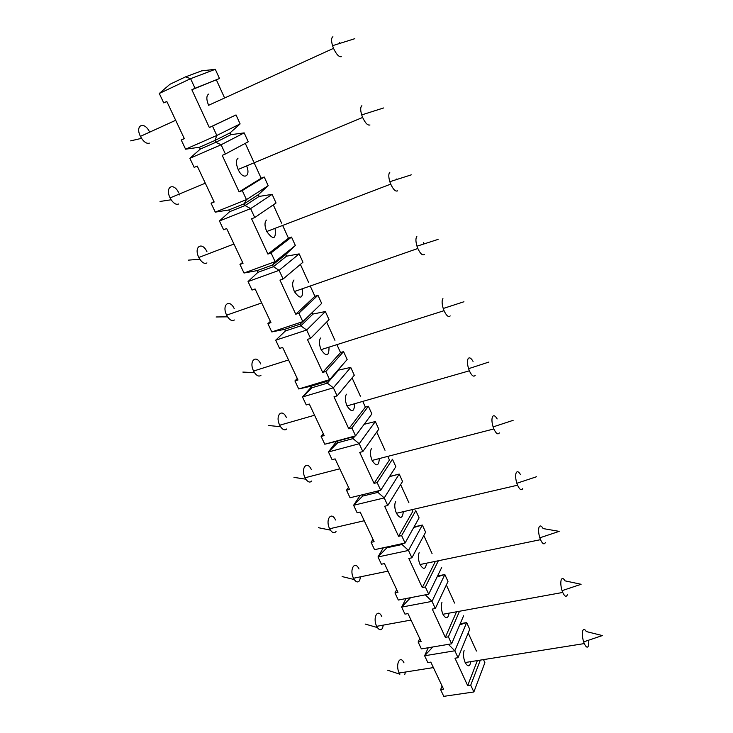 <?xml version="1.0" encoding="UTF-8"?>
<svg xmlns="http://www.w3.org/2000/svg" width="733" height="733" viewBox="0 0 733 733"><rect width="100%" height="100%" fill="white"/><g stroke="black" fill="none" stroke-linecap="round" stroke-linejoin="round"><path stroke-width="1.1" d="M583.642 641.879L602.37 635.566L586.299 631.553C584.659 628.868 583.431 628.712 582.634 631.086C582.029 633.999 582.359 637.591 583.642 641.879L584.274 643.583C586.189 647.596 587.646 648.201 588.645 645.406L588.791 640.138M260.756 363.989C256.156 353.883 248.56 361.067 253.581 371.017L254.488 372.63C256.862 375.947 259.015 376.844 260.957 375.314M410.233 597.743L425.552 594.793M320.633 338.014C318.864 340.588 319.02 344.464 321.109 349.65C326.46 357.228 329.09 356.394 328.998 347.149M242.623 262.451L239.966 264.448L244.007 273.024L257.155 270.614L257.952 272.319L248.038 281.564L252.042 290.057L255.111 288.958L270.953 322.602L267.893 323.638L271.806 331.939L284.624 329.319L300.035 324.197L300.805 325.864L313 314.036L325.36 311.543L306.687 330.024L310.554 338.399L307.411 339.406L322.703 372.437L340.533 352.573L336.914 344.638M326.643 322.062L334.944 340.314M442.924 298.578C441.761 300.512 441.862 303.81 443.227 308.483L444.042 310.691C446.424 315.749 448.486 317.499 450.218 315.932M297.25 378.457L294.932 380.94L298.725 388.976L311.223 386.154L326.579 381.526L327.321 383.139L338.683 370.092L350.74 367.407L333.368 387.794L302.5 396.974L306.257 404.937L309.299 404.048L324.16 435.594L321.118 436.437L324.792 444.216L355.569 435.851L351.904 427.935L348.789 428.796L333.982 396.81L337.116 395.893L333.368 387.794L327.321 383.139L311.965 387.748L302.5 396.974L311.543 386.85M311.223 386.154L311.965 387.748M403.993 662.87C400.108 654.285 395.032 664.776 399.21 673.004L399.879 674.204L387.565 670.2M404.772 674.461L405.441 672.033M464.108 650.574C463.027 654.102 463.384 658.087 465.162 662.531C467.92 667.167 469.816 666.865 470.861 661.624M338.435 369.542L338.683 370.092M298.725 388.976L329.612 379.657L347.158 359.536L343.566 351.62L325.837 371.484L329.612 379.657L326.579 381.526M284.624 329.319L285.394 330.968L275.709 340.194L279.585 348.422L282.645 347.433L297.983 380.006L294.932 380.94M312.285 312.469L313 314.036M310.554 338.399L329.035 319.634L325.36 311.543M244.007 273.024L275.104 261.644L295.353 245.509L285.733 254.498L286.502 256.174L299.165 253.893L302.958 262.24L283.112 278.98L279.117 270.33L248.038 281.564M300.393 264.411L308.703 282.672M310.224 286.017L314.915 296.306L317.957 295.262L321.668 303.425L302.802 321.622L298.899 313.174L295.756 314.228L279.96 280.107L283.112 278.98M271.806 331.939L302.802 321.622L300.035 324.197M206.963 251.758C202.088 241.047 193.457 246.801 198.808 257.439L199.816 259.235C202.372 262.863 204.745 264.091 206.926 262.918M270.385 321.393L267.893 323.638M184.295 138.574L181.243 140.012L185.577 149.184L199.431 147.26L200.283 149.074L189.874 158.31L194.163 167.39L197.241 166.07L214.173 202.024L211.095 203.279L215.282 212.139L228.769 209.968L229.594 211.727L219.442 220.963L223.583 229.741L226.662 228.54L243.035 263.312L239.966 264.448M295.353 245.509L291.532 237.08L288.472 238.234L282.645 225.434M272.126 194.373L276.039 202.995L254.736 217.554L250.604 208.612L245.097 205.542L259.134 196.426L272.126 194.373L250.604 208.612L219.442 220.963M273.281 204.874L281.6 223.144M228.769 209.968L244.272 203.765L258.337 194.694L259.134 196.426M215.282 212.139L246.453 199.623L244.272 203.765L245.097 205.542L229.594 211.727M185.577 149.184L216.821 135.458L240.112 123.923L230.034 132.893L230.849 134.689L244.181 132.875L248.23 141.781L225.388 154.022L221.119 144.768L189.874 158.31M245.28 143.366L253.591 161.626M254.122 162.79L261.168 178.256L264.228 177.001L268.186 185.706L258.337 194.694M268.186 185.706L246.453 199.623L242.284 190.589L239.123 191.881L222.227 155.378L225.388 154.022M149.651 132.16C144.447 120.808 134.689 124.958 140.406 136.338L141.533 138.345C144.291 142.303 146.893 143.906 149.349 143.137M213.944 201.548L211.095 203.279M195.015 88.262L219.488 78.523L191.844 89.738L195.015 88.262L190.589 78.678L185.522 76.873L169.955 84.268L159.29 93.485L163.725 102.886L166.895 101.612M185.522 76.873L201.621 70.872L215.3 69.305L219.488 78.523M163.725 102.886L166.812 101.447L184.331 138.647L181.243 140.012M215.3 69.305L190.589 78.678L159.29 93.485M191.844 89.738L209.336 127.524L212.506 126.113L216.821 135.458L214.971 140.461L230.034 132.893M240.112 123.923L236.026 114.925L212.506 126.113M216.409 79.961L224.628 98.02M236.026 114.925L209.336 127.524M459.728 624.828L466.664 622.574L454.836 650.776L448.394 644.353M432.791 646.982L424.618 655.769L428.264 647.743M480.326 660.121L470.723 685.172L467.681 685.63L454.982 658.207L458.043 657.712L454.836 650.776L424.618 655.769L427.843 662.605L430.821 662.119L443.584 689.212L440.606 689.652L442.1 686.07M470.723 685.172L473.866 691.97L443.767 696.35L440.606 689.652M473.866 691.97L484.889 662.678L483.496 659.618M467.681 685.63L477.357 660.598M468.213 633.019L476.423 651.041M458.043 657.712L469.734 629.326L466.664 622.574L460.205 623.719M381.82 616.609C377.825 607.794 372.391 617.818 376.689 626.303L377.394 627.558C379.373 630.233 381.078 630.444 382.516 628.172L383.332 625.112M437.125 576.871L444.839 574.525L432.012 601.372L425.332 594.839M410.333 597.945L401.657 607.098L404.973 614.144L407.969 613.585L421.118 641.494L418.122 642.007L421.374 648.897L451.62 643.812L448.385 636.812L445.325 637.334L432.25 609.086L435.32 608.518L432.012 601.372L401.657 607.098L406.055 598.54M437.564 575.982L444.839 574.525L447.991 581.48L435.32 608.518M446.351 584.989L454.579 603.057M441.962 602.334C440.79 605.724 441.11 609.7 442.934 614.263C445.994 619.275 448.028 618.909 449.017 613.155M456.54 611.78L445.325 637.334M463.586 615.802L451.62 643.812M448.385 636.812L459.518 611.24M413.724 527.503L422.355 525.048L408.492 550.437L402.023 544.491L402.527 543.593M386.52 547.075L386.859 547.78L377.99 556.961L383.368 547.753M438.38 560.745L425.369 586.977L422.29 587.582L408.812 558.464L411.9 557.813L408.492 550.437L377.99 556.961L381.417 564.218L384.431 563.585L397.964 592.337L394.968 592.933L396.709 589.662M425.369 586.977L428.695 594.188L398.312 600.034L394.968 592.933M428.695 594.188L441.669 567.544M419.157 552.645C417.874 555.898 418.167 559.856 420.036 564.529C423.445 569.972 425.607 569.523 426.514 563.191M422.29 587.582L435.393 561.359M423.83 535.53L432.085 553.653M411.9 557.813L425.607 532.204L422.355 525.048L414.053 526.908M401.693 543.767L402.023 544.491L386.859 547.78M335.522 519.999C331.307 510.709 325.067 519.706 329.639 528.74L330.418 530.124C332.544 533.038 334.413 533.496 336.035 531.489M389.443 476.661L399.201 474.086L384.239 497.918L377.898 492.365L378.961 490.707M362.075 494.83L362.661 496.076L377.898 492.365L377.312 491.11M362.661 496.076L353.599 505.275L357.136 512.752L360.16 512.037L374.114 541.687L371.1 542.356L374.554 549.677L405.074 543.034L401.638 535.603L398.55 536.281L384.642 506.256L387.748 505.523L384.239 497.918L353.599 505.275L360.288 495.261M389.544 476.487L399.201 474.086L402.554 481.462L387.748 505.523M400.63 484.577L408.904 502.737M412.056 509.655L412.816 511.332L398.55 536.281M401.638 535.603L415.813 510.644L419.093 517.865L405.074 543.034M395.655 501.445C394.253 504.542 394.519 508.482 396.443 513.274C400.245 519.184 402.536 518.652 403.306 511.689M364.173 424.279L375.342 421.557L359.207 443.731L353.004 438.609L354.873 436.108M324.792 444.216L336.988 441.211L337.711 442.759L328.448 451.968L336.667 441.293M346.498 490.212L350.053 497.762L380.711 490.285L395.838 466.674L392.457 459.243L377.165 482.607L374.059 483.377L359.72 452.398L362.826 451.574L359.207 443.731L328.448 451.968L332.095 459.692L335.128 458.885L349.522 489.461L346.498 490.212L348.514 487.317M377.165 482.607L380.711 490.285M371.42 448.651C369.908 451.592 370.138 455.514 372.117 460.434C376.368 466.848 378.778 466.225 379.346 458.556M374.059 483.377L389.443 460.012L387.794 456.375M376.725 432.067L385.008 450.264M362.826 451.574L378.796 429.162L375.342 421.557M336.988 441.211L352.28 437.051L353.004 438.609L337.711 442.759M286.429 417.563C281.967 407.74 274.848 415.574 279.713 425.204L280.574 426.734C282.856 429.914 284.917 430.647 286.74 428.952M350.74 367.407L354.296 375.241L337.116 395.893M352.069 377.926L360.37 396.15M362.762 401.4L365.364 407.117L368.387 406.256L371.869 413.925L355.569 435.851L352.28 437.051M346.425 394.207C344.785 396.965 344.986 400.869 347.011 405.917C351.785 412.89 354.314 412.157 354.598 403.736M365.364 407.117L348.789 428.796M351.904 427.935L368.387 406.256M275.709 340.194L306.687 330.024L300.805 325.864L285.394 330.968M322.703 372.437L325.837 371.484M343.566 351.62L340.533 352.573M234.276 308.749C229.548 298.34 221.448 304.846 226.634 315.126L227.578 316.83C230.043 320.294 232.306 321.347 234.368 319.991M299.165 253.893L279.117 270.33L273.409 266.693L286.502 256.174M257.952 272.319L273.409 266.693L272.612 264.979L285.733 254.498M294.006 279.997C292.091 282.37 292.21 286.218 294.364 291.542C300.356 299.788 303.077 298.835 302.518 288.701M314.915 296.306L295.756 314.228M257.155 270.614L272.612 264.979L275.104 261.644L271.063 252.903L267.911 254.076L251.584 218.791L254.736 217.554M298.899 313.174L317.957 295.262M266.5 220.074C264.439 222.227 264.512 226.039 266.73 231.518C273.446 240.479 276.231 239.407 275.077 228.32M267.911 254.076L288.472 238.234M291.532 237.08L271.063 252.903M178.779 192.935C173.748 181.894 164.549 186.869 170.083 197.873L171.146 199.77C173.803 203.563 176.287 204.974 178.595 203.994M179.594 194.905L179.273 194.071M244.181 132.875L221.119 144.768L215.823 142.303L230.849 134.689M200.283 149.074L215.823 142.303L214.971 140.461L199.431 147.26M238.069 158.126C235.843 160.051 235.879 163.835 238.161 169.46C243.008 180.437 251.172 176.79 246.636 165.915M261.168 178.256L239.123 191.881M242.284 190.589L264.228 177.001M208.667 94.081C206.275 95.748 206.257 99.486 208.612 105.277L333.524 48.341C336.31 54.306 338.903 57.101 341.303 56.707M419.743 638.571L418.122 642.007M372.978 539.259L371.1 542.356M323.28 433.734L321.118 436.437M332.919 36.751C331.261 37.777 331.142 40.755 332.544 45.684L333.524 48.341M339.837 43.394L339.443 42.633M361.882 105.699C360.37 106.981 360.306 110.051 361.699 114.916L362.633 117.445C365.309 123.171 367.764 125.673 369.973 124.958M389.846 172.246C388.453 173.748 388.444 176.91 389.828 181.711L390.726 184.12C393.3 189.618 395.609 191.854 397.653 190.827M396.919 179.448L396.727 178.989M416.839 236.493C415.565 238.225 415.62 241.459 416.985 246.196L417.837 248.496C420.321 253.774 422.501 255.753 424.389 254.452M423.912 243.961L423.344 242.495M473.051 361.378C471.053 357.979 469.413 357.063 468.149 358.602C467.086 360.728 467.233 364.09 468.579 368.69L469.358 370.806C471.658 375.663 473.6 377.193 475.195 375.388M497.166 418.919C495.251 415.684 493.703 414.933 492.539 416.665C491.586 418.964 491.77 422.382 493.107 426.918L493.85 428.942C496.067 433.615 497.909 434.935 499.365 432.901M520.512 474.618C518.671 471.539 517.214 470.943 516.151 472.858C515.29 475.323 515.519 478.796 516.838 483.267L517.553 485.2C519.688 489.699 521.42 490.826 522.757 488.581M539.818 537.82L559.169 531.37L543.135 528.575C541.357 525.625 539.983 525.195 539.012 527.265C538.242 529.895 538.508 533.413 539.818 537.82L540.505 539.671C542.557 544.005 544.198 544.94 545.407 542.502M562.074 590.661L581.104 584.283L565.051 580.857C563.338 578.044 562.046 577.76 561.157 579.986C560.479 582.753 560.782 586.318 562.074 590.661L562.733 592.447C564.722 596.607 566.261 597.377 567.36 594.747M311.342 469.551C307.008 459.994 300.338 468.424 305.056 477.751L305.872 479.208C308.071 482.25 310.032 482.845 311.763 480.985M359.005 569C354.9 559.957 349.073 569.486 353.508 578.236L354.25 579.556C356.302 582.341 358.089 582.671 359.61 580.536L360.572 576.798M242.852 372.08L254.488 372.63M321.109 349.65L444.042 310.691M253.591 371.045L288.545 359.967M463.943 301.758L443.227 308.483M465.162 662.531L584.274 643.583M399.219 673.022L433.405 667.589M188.518 260.133L199.816 259.235M198.826 257.466L233.955 244.043M130.63 140.873L141.533 138.345M140.424 136.365L175.682 120.285M365.162 624.049L377.394 627.558M376.698 626.321L411.03 620.072M318.388 527.696L330.418 530.124M329.648 528.759L364.255 520.742M268.791 425.516L280.574 426.734M279.722 425.222L314.567 415.226M216.107 316.977L227.578 316.83M226.644 315.153L261.69 302.931M160.032 201.465L171.146 199.77M170.102 197.901L205.304 183.186M354.836 38.675L332.544 45.684M238.161 169.46L362.633 117.445M383.579 107.971L361.699 114.916M266.73 231.518L390.726 184.12M411.314 174.839L389.828 181.711M294.364 291.542L417.837 248.496M438.077 239.398L416.985 246.196M347.011 405.917L469.358 370.806M488.938 362.038L468.579 368.69M372.117 460.434L493.85 428.942M513.118 420.339L493.107 426.918M396.443 513.274L517.553 485.2M536.51 476.752L516.838 483.267M420.036 564.529L540.505 539.671M442.934 614.263L562.733 592.447M305.065 477.769L339.791 468.79M293.96 477.366L305.872 479.208M353.517 578.255L387.986 571.144M342.109 576.569L354.25 579.556"/></g></svg>
